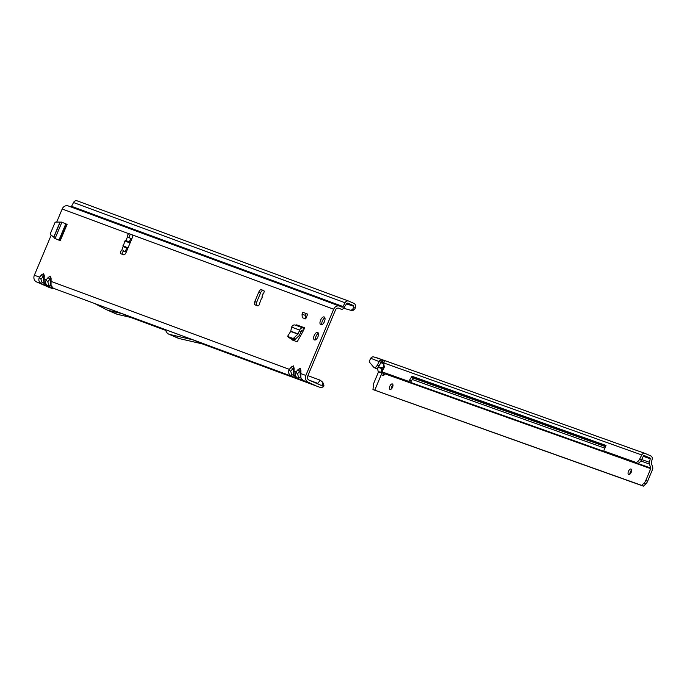 <?xml version="1.0" encoding="UTF-8"?>
<svg xmlns="http://www.w3.org/2000/svg" width="687" height="687" viewBox="0 0 687 687"><rect width="100%" height="100%" fill="white"/><g stroke="black" fill="none" stroke-linecap="round" stroke-linejoin="round"><path stroke-width="1.03" d="M321.911 324.702A4.268 2.061 113.6 0 1 322.375 320.949A4.268 2.061 113.6 0 1 324.908 317.832M324.444 321.585A4.268 2.061 113.6 0 1 320.803 324.788A4.268 2.061 113.6 0 1 320.571 320.159A4.268 2.061 113.6 0 1 324.212 316.965A4.268 2.061 113.6 0 1 324.444 321.585M315.556 339.825A4.079 1.967 113.6 0 1 316.02 336.295A4.079 1.967 113.6 0 1 318.382 333.341M317.918 336.87A4.079 1.967 113.6 0 1 314.44 339.928A4.079 1.967 113.6 0 1 314.217 335.505A4.079 1.967 113.6 0 1 317.703 332.448A4.079 1.967 113.6 0 1 317.918 336.87M263.173 293.718L261.91 297.127L262.443 297.806L261.515 298.184L259.574 303.422A1.872 0.902 113.6 0 1 258.879 305.234A1.872 0.902 113.6 0 1 257.737 305.887L254.989 304.865A2.997 1.443 113.6 0 1 254.946 304.856A2.997 1.443 113.6 0 1 254.791 301.61L258.844 291.958A2.997 1.443 113.6 0 1 261.361 289.699L263.774 290.584A1.872 0.902 113.6 0 1 263.799 290.592A1.872 0.902 113.6 0 1 264.109 291.932A1.872 0.902 113.6 0 1 263.173 293.718L262.855 294.371M52.444 287.613A2.696 2.422 -64.3 0 0 53.062 287.999L51.027 285.406L51.087 278.278L50.417 276.174A2.696 2.362 110.3 0 0 50.314 278.209L50.563 279.042A2.696 1.417 3.7 0 1 51.087 278.278M45.66 285.105A2.696 2.422 -64.3 0 0 46.278 285.491L44.234 282.907L44.105 278.828L46.312 279.643C44.921 282.512 45.643 284.736 48.494 286.307L54.488 288.677A2.696 2.422 115.7 0 1 54.359 288.626L52.942 287.939L50.726 285.157L50.366 282.108A2.696 1.417 3.7 0 1 50.89 281.335L289.304 369.34C287.905 372.208 288.626 374.424 291.477 376.004L291.777 374.604L290.721 371.366L293.297 367.906L293.547 368.739A2.696 1.417 3.7 0 1 294.07 367.966L293.401 365.87A2.696 2.362 110.3 0 0 293.297 367.906M50.778 279.669A2.696 1.417 3.7 0 1 50.563 279.042L50.366 282.108A2.696 1.417 3.7 0 0 50.589 282.726M50.426 281.163L49.825 279.317L50.314 278.209M51.216 235.117L34.35 275.229L39.528 277.136C38.129 280.004 38.858 282.228 41.709 283.8L47.695 286.17A2.696 2.422 115.7 0 1 47.575 286.118L46.158 285.44L43.942 282.649L43.573 279.6A2.696 1.417 3.7 0 1 44.105 278.828L44.303 275.77L43.624 273.675A2.696 2.362 110.3 0 0 43.521 275.702L43.77 276.543A2.696 1.417 3.7 0 1 44.303 275.77M43.994 277.162A2.696 1.417 3.7 0 1 43.77 276.543L43.573 279.6A2.696 1.417 3.7 0 0 43.796 280.219M43.633 278.656L43.032 276.809L43.521 275.702M295.427 377.309A2.696 2.422 -64.3 0 0 296.054 377.687L294.01 375.102L294.07 367.966M54.239 288.557A2.696 2.422 115.7 0 0 54.359 288.626L297.471 378.374A2.696 2.422 115.7 0 1 297.342 378.314L295.925 377.635L293.718 374.853L293.349 371.796A2.696 1.417 3.7 0 1 293.873 371.023L296.088 371.839C294.689 374.707 295.419 376.931 298.261 378.503L298.57 377.111L297.514 373.874L300.082 370.413L300.331 371.246A2.696 1.417 3.7 0 1 300.854 370.473L300.185 368.378A2.696 2.362 110.3 0 0 300.082 370.413M293.77 369.366A2.696 1.417 3.7 0 1 293.547 368.739L293.349 371.796A2.696 1.417 3.7 0 0 293.572 372.423M302.22 379.808A2.696 2.422 -64.3 0 0 302.838 380.194L300.794 377.61L300.854 370.473M297.222 378.254A2.696 2.422 115.7 0 0 297.342 378.314L304.255 380.873A2.696 2.422 115.7 0 1 304.135 380.821L302.709 380.143L300.502 377.352L300.133 374.303A2.696 1.417 3.7 0 1 300.666 373.53L305.844 375.445L333.676 309.219A5.238 4.586 -69.7 0 1 339.696 306.136A5.238 4.586 -69.7 0 1 339.91 306.23L341.843 307.063A1.048 0.919 110.3 0 0 343.045 306.548L71.56 206.332A1.048 0.919 -69.7 0 1 70.855 206.899M300.554 371.865A2.696 1.417 3.7 0 1 300.331 371.246L300.133 374.303A2.696 1.417 3.7 0 0 300.356 374.922M122.355 254.327A1.872 0.902 113.6 0 1 122.484 252.498A1.872 0.902 113.6 0 1 123.608 251.124L126.279 252M131.792 238.896L127.464 236.878A1.872 0.902 113.6 0 1 127.636 235.16A1.872 0.902 113.6 0 1 129.216 233.743L131.964 234.756A2.997 1.443 113.6 0 1 131.998 234.774A2.997 1.443 113.6 0 1 132.162 238.02L126.073 252.507A2.997 1.443 113.6 0 1 123.548 254.765L120.8 253.752A1.872 0.902 113.6 0 1 120.68 251.708A1.872 0.902 113.6 0 1 121.805 250.343L124.957 240.939L125.927 240.527L130.315 242.399M129.379 237.917L129.268 237.668A1.872 0.902 113.6 0 1 129.439 235.942A1.872 0.902 113.6 0 1 131.011 234.533L132.29 234.997M60.258 240.648L54.771 238.398L60.258 240.648L67.103 224.366L66.158 223.979L59.314 240.252M57.648 239.66L58.945 240.158M291.863 338.854L291.863 339.842L297.17 341.8L303.491 330.49A2.997 2.619 -69.7 0 1 302.855 330.31L302.495 330.155A0.747 0.653 110.3 0 0 301.576 330.653L299.292 335.514L294.62 339.876L293.255 338.511L297.918 334.148L299.687 330.086A2.997 2.619 -69.7 0 1 303.362 328.085L303.723 328.24A0.747 0.653 110.3 0 0 304.616 327.819L303.491 330.49M56.66 222.15L62.191 209.003A5.238 4.586 110.3 0 1 68.211 205.92A5.238 4.586 110.3 0 1 68.425 206.014L339.481 306.067M307.699 314.131L305.681 318.931L302.289 317.686L302.048 314.182L302.864 312.25L307.699 314.131M256.466 305.414A2.997 1.443 113.6 0 1 256.595 302.392L260.648 292.739A2.997 1.443 113.6 0 1 263.164 290.481L264.023 290.799M338.794 308.205L339.043 308.291A2.997 2.619 -69.7 0 0 335.479 310.009L307.647 376.227A2.997 2.619 -69.7 0 0 308.884 380.04L320.803 385.235A1.048 0.919 -69.7 0 0 321.439 385.244L322.297 384.918L322.924 383.509L322.323 381.895L320.168 380.169L317.841 383.372L316.724 383.732M293.692 339.533L293.538 340.46M123.342 246.693L127.756 248.496M123.608 251.124L126.253 252.06M261.91 297.127L262.692 294.045M259.574 303.422L261.515 298.184M125.927 240.527L127.464 236.878L129.268 237.668M52.787 288.695L48.579 287.149A3.298 2.885 -69.7 0 1 48.442 287.089L52.513 288.592M316.132 385.905L308.016 382.109A5.238 4.586 -69.7 0 1 305.844 375.445M193.141 339.885L169.826 334.466A2.997 1.443 113.6 0 1 169.749 334.44L167.783 333.71A2.997 1.443 113.6 0 1 167.74 333.693A2.997 1.443 113.6 0 1 167.388 333.375L164.923 329.468L193.141 339.885L202.339 343.895L179.255 338.571A2.997 1.443 113.6 0 1 179.17 338.545L177.203 337.824A2.997 1.443 113.6 0 1 177.16 337.806A2.997 1.443 113.6 0 1 177.126 337.789M121.874 313.581L108.494 310.464A2.997 1.443 113.6 0 1 108.409 310.438L106.794 309.846A2.997 1.443 113.6 0 1 106.76 309.828A2.997 1.443 113.6 0 1 106.717 309.811L94.66 303.534L121.874 313.581L130.693 317.428L117.314 314.311A2.997 1.443 113.6 0 1 117.228 314.285L115.622 313.693A2.997 1.443 113.6 0 1 115.579 313.676A2.997 1.443 113.6 0 1 115.545 313.658M34.35 275.229A5.238 4.586 110.3 0 0 36.523 281.893L48.442 287.089M307.888 375.643L320.168 380.169M339.043 308.291L340.967 309.133A3.298 2.885 110.3 0 0 342.667 309.262L346.815 303.551A1.048 0.919 -69.7 0 1 347.931 303.19L353.006 305.406A1.048 0.919 -69.7 0 1 353.53 306.204L353.599 307.278L355.608 307.063L355.522 305.852A3.298 2.885 110.3 0 0 353.874 303.336L348.798 301.121A3.298 2.885 -69.7 0 0 348.67 301.069L77.176 200.853A3.298 2.885 110.3 0 0 73.509 202.528L71.56 206.332M319.927 387.305A3.298 2.885 110.3 0 0 321.928 387.339L323.173 386.867L322.297 384.918M348.67 301.069A3.298 2.885 -69.7 0 0 345.003 302.744L343.045 306.548M348.532 301.026L77.313 200.905A3.298 2.885 110.3 0 0 77.176 200.853M353.006 305.406L347.158 303.25M355.608 307.063L354.741 309.116L353.358 310.241L350.92 310.309L343.44 308.197M344.127 308.446L344.591 306.617M323.173 386.867L323.8 384.119L322.323 381.895M323.921 385.441L322.924 383.509M300.193 373.359L299.592 371.512A2.696 1.305 -138.6 0 1 298.167 369.477L296.088 371.839A2.696 1.305 41.4 0 0 297.514 373.874M301.567 379.885L301.619 379.327M293.409 370.851L292.808 369.005A2.696 1.305 -138.6 0 1 291.382 366.978L289.304 369.34A2.696 1.305 41.4 0 0 290.721 371.366M294.783 377.378L294.826 376.82M39.528 277.136A2.696 1.305 41.4 0 0 40.954 279.171L43.032 276.809A2.696 1.305 -138.6 0 1 41.615 274.774L39.528 277.136M36.523 281.893L41.709 283.8L42.01 282.409L40.954 279.171M45.007 285.182L45.059 284.624M50.993 285.826L48.794 284.916L48.494 286.307L46.278 285.491L47.575 286.118A2.696 2.422 115.7 0 1 47.455 286.058M46.312 279.643A2.696 1.305 41.4 0 0 47.738 281.679L49.825 279.317A2.696 1.305 -138.6 0 1 48.399 277.282L46.312 279.643M51.8 287.69L51.843 287.123M350.92 310.309L352.697 309.313L353.599 307.278M352.697 309.313L354.741 309.116M123.866 251.021L123.007 250.609M128.014 247.887L122.93 245.766M130.041 243.061L124.957 240.939M287.836 335.934L290.67 331.478L291.683 327.132A2.997 2.619 -69.7 0 1 295.35 325.131L303.113 327.991M295.917 325.337A0.747 0.653 110.3 0 0 296.604 324.857L304.616 327.819M294.62 339.876L289.33 337.918L287.81 336.501L293.255 338.511M289.33 337.918L289.356 337.351L289.33 337.918M305.681 318.931L305.449 315.436L306.256 313.504M302.048 314.182L305.449 315.436M59.898 222.399L53.715 237.127L50.443 234.49L50.331 233.666L54.986 222.597L55.664 222.081L61.615 222.116L66.158 223.979M53.715 237.127L54.711 238.355M643.281 456.323L650.254 458.813L649.395 462.299A2.997 2.619 -70.4 0 0 649.447 464.06L650.761 468.079L385.201 373.359A3.744 1.357 64.3 0 1 385.201 373.359L385.055 373.883A3.744 1.803 113.6 0 1 382.496 375.488A3.744 1.803 113.6 0 1 381.783 373.393L381.895 372.783L378.322 372.328L373.659 383.501L372.955 389.572L374.767 390.19L381.783 373.393M382.616 371.744L381.792 372.139A3.744 1.357 64.3 0 1 381.783 372.114A3.744 1.357 64.3 0 1 381.86 369.348A3.744 1.357 64.3 0 1 383.028 369.761M391.221 389.091A2.997 1.443 113.6 0 1 391.642 386.987A2.997 1.443 113.6 0 1 392.981 385.072M392.56 387.176A2.997 1.443 113.6 0 1 390.001 389.435A2.997 1.443 113.6 0 1 389.838 386.206A2.997 1.443 113.6 0 1 392.397 383.947A2.997 1.443 113.6 0 1 392.56 387.176M629.859 474.21A2.997 1.443 113.6 0 1 630.271 472.106A2.997 1.443 113.6 0 1 631.611 470.183M631.198 472.287A2.997 1.443 113.6 0 1 628.639 474.545A2.997 1.443 113.6 0 1 628.468 471.316A2.997 1.443 113.6 0 1 631.035 469.058A2.997 1.443 113.6 0 1 631.198 472.287M378.322 372.328L378.048 370.808A4.491 1.623 -115.7 0 1 377.798 368.464L377.979 367.631L383.148 367.33L383.861 364.445M381.792 372.139L381.895 372.783M650.254 458.813A0.747 0.653 109.6 0 0 649.902 457.98L643.616 455.739M381.276 361.98L383.612 363.002M644.277 455.533L649.902 457.98M383.629 362.573L382.135 362.032M385.201 360.752L380.555 359.997A2.997 2.619 109.6 0 0 379.267 361.336L377.361 365.08A3.366 1.614 119.3 0 1 374.295 367.528L373.874 367.382A1.494 0.713 119.3 0 1 373.822 367.356A1.494 0.713 119.3 0 1 373.719 367.27L369.408 362.092A1.494 0.713 119.3 0 1 369.554 360.632L370.748 358.296A2.997 2.619 -70.4 0 1 371.615 357.231L373.093 356.733L383.174 360.022L382.307 362.092L381.311 361.963A0.747 0.653 109.6 0 0 380.993 362.298L379.078 366.051A3.366 1.614 119.3 0 1 376.012 368.498L375.591 368.344A1.494 0.713 119.3 0 1 375.54 368.318A1.494 0.713 119.3 0 1 375.488 368.284M385.252 360.761L383.586 362.882L384.256 366.686A1.494 0.713 -60.7 0 1 383.99 367.88L382.985 369.846A2.241 1.073 119.3 0 0 382.908 372.165A2.241 1.073 119.3 0 0 382.994 372.199L408.215 381.199A1.494 0.713 -60.7 0 0 409.581 380.117L411.96 376.244L605.96 445.442L604.234 449.538A1.494 0.713 -60.7 0 0 604.182 451.093A1.494 0.713 -60.7 0 0 604.242 451.119L635.604 462.299A4.491 2.147 -60.7 0 0 639.683 459.045L641.77 454.966A2.997 2.619 109.6 0 1 645.213 453.489L650.769 455.91A2.997 2.619 109.6 0 1 652.178 459.225L651.319 462.712A0.747 0.653 -70.4 0 0 651.328 463.15L652.65 467.169A2.997 2.619 109.6 0 1 652.538 469.427L647.583 481.295A4.491 2.164 -66.4 0 1 645.763 484.009L643.401 486.147L372.955 389.572M643.401 486.147L641.598 485.357L643.959 483.219A4.491 2.164 -66.4 0 0 645.789 480.505L647.583 481.295M641.598 485.357L374.767 390.19M383.638 375.334A3.744 1.803 113.6 0 1 383.681 373.539L383.87 372.706M381.903 372.758L383.681 373.539M385.055 373.883L650.735 468.646L645.789 480.505M650.735 468.646A0.747 0.653 109.6 0 0 650.761 468.079M380.555 359.997L381.311 361.963M644.346 455.558A0.747 0.653 109.6 0 0 643.487 455.928L641.4 460.007A4.491 2.147 119.3 0 1 637.321 463.27L635.604 462.299M382.994 372.199L384.711 373.17A2.241 1.073 119.3 0 1 384.634 373.135A2.241 1.073 119.3 0 1 384.557 373.084M384.711 373.17L409.941 382.17A1.494 0.713 -60.7 0 0 411.298 381.079L413.677 377.206L606.063 445.829M605.857 452.02A1.494 0.713 -60.7 0 0 605.908 452.055A1.494 0.713 -60.7 0 0 605.96 452.08L637.321 463.27M62.191 209.003L131.011 234.533M43.624 273.675L41.615 274.774M50.417 276.174L48.399 277.282M293.401 365.87L291.382 366.978M300.185 368.378L298.167 369.477M333.676 309.219L132.033 234.791M126.58 248.436L125.266 251.554M130.77 238.449L129.465 241.575M130.513 317.385L165.464 330.284L130.478 317.377M202.339 343.895L315.857 385.802M304.255 380.873L308.016 382.109M317.841 383.372L309.305 380.22M345.003 302.744L73.509 202.528M300.76 378.03L298.57 377.111M293.976 375.523L291.777 374.604M44.208 283.327L42.01 282.409M48.794 284.916L47.738 281.679M353.53 306.204L346.54 303.946M167.783 333.71L177.203 337.824M169.749 334.44L179.17 338.545M169.826 334.466L179.255 338.571M106.794 309.846L115.622 313.693M108.409 310.438L117.228 314.285M108.494 310.464L117.314 314.311M261.361 289.699L263.164 290.481M258.844 291.958L260.648 292.739M254.791 301.61L256.595 302.392M299.446 330.851L301.258 331.641M291.683 327.132L299.687 330.086M290.79 331.194L298.098 333.891M290.67 331.478L297.918 334.148M293.942 338.193L295.316 339.55M301.198 331.804L299.386 331.014M291.76 339.198L293.564 339.979M65.797 223.816L58.953 240.098M61.907 222.219L55.063 238.501M60.095 222.39L53.852 237.255M649.395 462.299L641.641 459.534M605.685 446.705L412.896 377.944M384.085 367.674L383.148 367.33M378.348 371.753L381.817 372.199M649.447 464.06L640.825 460.986M604.929 448.182L412.14 379.422M383.337 369.151L379.671 367.837M376.708 357.721L382.719 359.868M385.355 360.804L644.913 453.377M643.959 483.219L645.763 484.009M383.466 360.134L382.599 362.204M370.748 358.296L380.993 362.298M383.586 362.882L641.77 454.966M373.874 367.382L375.591 368.344M374.295 367.528L376.012 368.498M377.361 365.08L379.078 366.051M408.215 381.199L409.941 382.17M409.581 380.117L411.298 381.079M411.273 376.785L412.999 377.756M411.96 376.244L413.677 377.206M604.242 451.119L605.96 452.08M639.683 459.045L641.4 460.007M380.813 362.642L383.741 363.749M202.407 343.929L320.065 387.356M339.696 306.136L68.211 205.92M167.74 333.693L177.16 337.806M106.76 309.828L115.579 313.676M295.23 325.08L303.242 328.034M287.75 336.475L289.27 337.884M54.762 238.398L56.574 239.188M645.067 453.429L385.295 360.778M373.822 367.356L375.54 368.318M382.908 372.165L384.634 373.135M604.182 451.093L605.908 452.055"/></g></svg>
